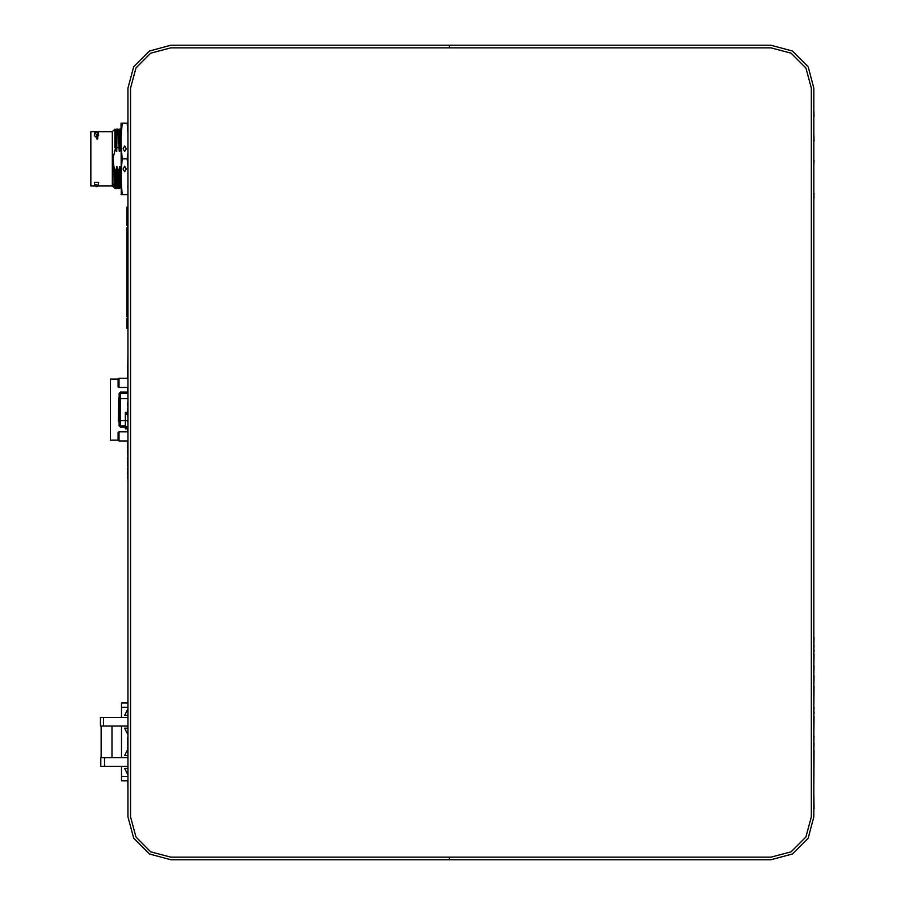 <?xml version="1.0" encoding="UTF-8"?>
<svg xmlns="http://www.w3.org/2000/svg" width="905" height="905" viewBox="0 0 905 905"><rect width="100%" height="100%" fill="white"/><g stroke="black" fill="none" stroke-linecap="round" stroke-linejoin="round"><path stroke-width="1.36" d="M813.844 155.151L813.844 160.151M127.741 299.453L126.881 299.453L126.881 314.895L127.956 314.895M127.956 318.605L126.881 318.605L127.956 318.571M127.956 774.872L124.63 768.436L127.956 768.436M127.526 733.989L124.63 728.14L127.526 728.14M127.526 749.736L124.63 755.585L127.526 755.585M127.956 708.853L124.63 715.278L127.956 715.278M104.539 766.297L100.772 766.297L100.772 757.723L104.539 757.723L104.539 766.297L127.956 766.297M103.521 726.002L100.5 726.002L100.5 717.427L103.521 717.427L103.521 726.002L127.526 726.002M121.247 194.541L121.1 123.159L127.096 123.159L127.673 128.951M97.683 139.065L97.729 132.99L97.729 136.27L98.588 135.365L98.43 132.56L95.161 132.141L95.161 133.284L97.661 135.422L97.683 139.065L94.301 135.377L94.414 133.001L95.161 133.284M97.729 185.559L97.729 186.487L98.43 185.14L95.161 184.711L96.1 186.645L97.729 186.487M97.729 185.966L112.311 185.966L112.311 131.734L90.873 131.734L90.873 185.966L95.308 185.966M114.992 147.753L114.992 129.053L115.569 147.753L112.842 158.85L113.872 166.463L114.121 187.527L115.184 188.636L114.992 169.948L114.007 166.984L114.992 185.932M127.956 412.307L125.376 412.307L127.956 412.307L125.376 412.307L127.956 412.307L125.376 412.307L125.376 420.587L127.288 420.587L127.65 421.866L127.277 420.587M119.075 421.391L119.075 425.769L120.444 427.126L120.444 420.621L125.376 420.587L125.376 428.812L127.956 428.812M118.962 378.245L118.159 378.709L118.159 386.978L118.962 387.442L118.962 378.245L127.956 378.245M118.159 432.273L118.159 440.554L118.962 441.018L118.962 431.809L118.159 432.273M119.075 425.712L119.075 395.632M119.075 420.678L120.444 420.621L120.444 392.125L119.075 393.483M127.956 780.766L121.519 780.766L121.519 766.297M121.519 717.427L121.519 702.959L127.956 702.959M813.844 242.868L813.844 619.687M127.956 788.527L127.865 780.766M119.075 398.63L127.526 398.63M770.981 857.182L791.128 851.775L805.88 837.034L811.276 816.887L811.276 88.113L805.88 67.966L791.128 53.225L770.981 47.818L170.819 47.818L150.671 53.225L135.92 67.966L130.524 88.113L130.524 816.887L135.92 837.034L150.671 851.775L170.819 857.182L449.468 857.182L449.468 859.75L770.981 859.75L792.418 854.003L808.108 838.313L813.844 816.887L813.844 88.113L808.108 66.687L792.418 50.997L770.981 45.25L170.819 45.25L149.393 50.997L133.702 66.687L127.956 88.113L127.956 816.887L133.702 838.313L149.393 854.003L170.819 859.75L449.468 859.75L449.468 857.182L770.981 857.182L791.128 851.775L805.88 837.034L811.276 816.887L811.276 88.113L805.88 67.966L791.128 53.225L770.981 47.818L170.819 47.818L150.671 53.225L135.92 67.966L130.524 88.113L130.524 816.887L135.92 837.034L150.671 851.775L170.819 857.182L770.981 857.182M116.519 166.463L117.141 187.527L118.204 188.636L117.65 169.948L116.949 166.463L115.931 169.948L116.507 188.647L117.152 187.527M116.044 130.184L116.688 151.237L116.994 134.166L116.711 129.053L115.636 130.173L116.688 151.237M118.951 169.948L119.528 188.647L120.184 187.516L119.539 166.463L118.951 169.948L117.65 169.948M449.468 45.25L449.468 47.818L449.468 45.25M813.844 219.485L813.844 212.143M813.844 210.492L813.844 209.202M813.844 207.369L813.844 201.498M814.059 193.421L813.844 196.679M813.844 200.028L814.059 196.679M813.844 192.878L813.844 179.473M813.844 179.292L813.844 172.685M813.844 171.95L813.844 165.536M813.844 164.801L814.059 160.151M813.844 148.839L813.844 142.232M814.059 141.123L813.844 132.684M813.844 130.852L813.844 127.175M813.844 124.245L813.844 117.639M814.059 116.168L813.844 109.743M813.844 108.645L813.844 102.039M813.844 631.509L813.844 637.55M814.059 637.55L813.844 645.344M814.059 645.344L813.844 649.948M814.059 649.948L813.844 654.111M814.059 654.111L813.844 665.661M814.059 665.661L813.844 675.865M814.059 675.865L813.844 686.284M814.059 686.284L813.844 707.631M814.059 707.631L813.844 711.715M814.059 711.715L813.844 716.5M814.059 716.5L813.844 735.991M814.059 735.991L813.844 743.277M814.059 743.277L813.844 750.426M814.059 750.426L813.844 786.999M813.844 813.561L813.844 808.708M814.059 808.708L813.844 792.565M127.956 396.458L127.956 402.08M127.526 402.985L127.956 407.895M127.526 408.653L127.956 410.859M127.526 410.859L127.526 412.307M127.956 148.556L127.956 154.144M127.956 155.502L127.956 160.581M127.956 164.902L127.956 167.278M127.956 725.324L127.956 731.591M127.956 732.779L127.956 737.858M127.526 737.858L127.956 738.627M127.526 738.627L127.956 741.184M127.526 741.184L127.956 747.858M127.526 747.858L127.956 753.446M127.956 754.623L127.956 759.035M127.526 428.812L127.956 430.599M127.526 430.599L127.956 431.187M127.526 431.187L127.526 431.809M127.526 441.018L127.956 442.002M127.526 442.002L127.956 445.034M127.526 445.034L127.956 445.509M127.526 445.509L127.956 449.016M127.526 449.016L127.956 457.478M127.526 457.478L127.956 461.641M127.526 461.641L127.956 462.217M127.526 462.217L127.956 468.36M127.526 468.36L127.956 471.833M127.526 471.833L127.956 475.023M127.526 477.014L127.956 479.412M127.526 475.023L127.956 476.132M127.526 387.442L127.956 390.474M127.956 354.409L127.526 378.245M127.956 344.058L127.956 353.765M127.956 339.907L127.956 343.481M127.526 390.474L127.956 391.118M127.956 306.772L127.956 303.752M127.741 303.752L127.956 299.86M127.741 299.86L127.956 297.553M127.741 297.553L127.956 295.471M127.741 295.471L127.956 289.702M127.741 289.702L127.956 284.589M127.741 284.589L127.956 279.385M127.741 279.385L127.956 268.706M127.741 268.706L127.956 266.67M127.741 266.67L127.956 264.271M127.741 264.271L127.956 254.531M127.741 254.531L127.956 250.889M127.741 250.889L127.956 247.314M127.741 247.314L127.956 229.022M127.956 215.741L127.741 227.879M127.741 414.773L127.956 417.578M127.956 417.895L127.956 422.612M127.956 423.133L127.956 426.176M127.956 207.087L126.881 207.087L126.881 212.177L127.956 212.177M126.881 211.238L127.956 211.238M126.881 209.632L127.956 209.632M126.881 209.383L127.956 209.383M126.881 208.139L127.956 208.139M127.956 212.935L126.881 212.935L126.881 216.521L127.741 216.521M126.881 214.734L127.956 214.734M127.741 217.03L126.881 217.03L126.881 220.368L127.741 220.368M126.881 219.61L127.741 219.61M126.881 218.591L127.741 218.591M127.741 220.956L126.881 220.956L126.881 224.712L127.741 224.712M126.881 222.947L127.741 222.947M126.881 221.114L127.741 221.114M127.741 225.458L126.881 225.458L127.741 226.126M127.956 227.879L126.881 227.879L126.881 233.388L127.741 233.388M126.881 232.721L127.741 232.721M126.881 230.017L127.741 230.017M126.881 229.304L127.741 229.304M126.881 233.388L126.881 237.981L127.741 237.981M126.881 237.823L127.741 237.823M126.881 236.296L127.741 236.296M126.881 234.474L127.741 234.474M126.881 234.395L127.741 234.395M126.881 237.981L126.881 243.83L127.741 243.83M126.881 242.653L127.741 242.653M126.881 241.477L127.741 241.477M126.881 240.391L127.741 240.391M126.881 239.237L127.741 239.237M126.881 238.66L127.741 238.66M126.881 243.83L126.881 248.174L127.741 248.174M126.881 246.409L127.741 246.409M126.881 244.588L127.741 244.588M126.881 248.174L126.881 249.757L127.741 249.757M126.881 249.09L127.741 249.09M126.881 249.757L126.881 255.018L127.741 255.018M126.881 254.859L127.741 254.859M126.881 251.092L127.741 251.092M126.881 255.018L126.881 256.613L127.741 256.613M126.881 255.945L127.741 255.945M126.881 256.613L126.881 260.697L127.741 260.697M126.881 259.95L127.741 259.95M126.881 259.712L127.741 259.712M126.881 259.011L127.741 259.011M126.881 258.276L127.741 258.276M126.881 257.608L127.741 257.608M126.881 260.697L126.881 265.052L127.741 265.052M126.881 263.276L127.741 263.276M126.881 261.455L127.741 261.455M127.741 265.403L126.881 265.403L126.881 272.145L127.741 272.145M126.881 271.466L127.741 271.466M126.881 270.425L127.741 270.425M126.881 269.271L127.741 269.271M126.881 268.344L127.741 268.344M126.881 267.326L127.741 267.326M126.881 267.088L127.741 267.088M126.881 266.081L127.741 266.081M126.881 272.145L126.881 276.229L127.741 276.229M126.881 276.07L127.741 276.07M126.881 274.543L127.741 274.543M126.881 272.722L127.741 272.722M126.881 272.643L127.741 272.643M126.881 276.229L126.881 280.018L127.741 280.018M126.881 279.328L127.741 279.328M126.881 278.276L127.741 278.276M126.881 277.235L127.741 277.235M126.881 276.545L127.741 276.545M126.881 280.018L126.881 283.921L127.741 283.921M126.881 282.156L127.741 282.156M126.881 280.324L127.741 280.324M126.881 283.921L126.881 290.426L127.741 290.426M126.881 286.84L127.741 286.84M126.881 290.426L127.741 290.844M126.881 290.844L126.881 295.697L127.741 295.697M126.881 295.528L127.741 295.528M126.881 294.759L127.741 294.759M126.881 293.265L127.741 293.265M126.881 291.783L127.741 291.783M126.881 291.014L127.741 291.014M126.881 295.697L126.881 298.446L127.741 298.446M126.881 298.017L127.741 298.017M126.881 296.444L127.741 296.444M126.881 303.537L127.741 303.537M126.881 301.908L127.741 301.908M126.881 300.2L127.741 300.2M126.881 300.121L127.741 300.121L126.881 300.121M126.881 304.204L127.741 304.204M126.881 307.632L127.956 307.632M126.881 307.383L127.956 307.383M126.881 304.793L127.741 304.793M126.881 304.295L127.741 304.295M126.881 308.3L127.956 308.3M126.881 311.727L127.956 311.727M126.881 311.207L127.956 311.207M126.881 310.019L127.956 310.019M126.881 314.895L126.881 316.908L127.956 316.908M126.881 316.467L127.956 316.467M126.881 318.605L126.881 323.164L127.956 323.164M126.881 321.117L127.956 321.117M126.881 318.662L127.956 318.662M126.881 323.164L127.956 323.255M126.881 323.255L126.881 328.266L127.956 328.266M126.881 327.587L127.956 327.587M126.881 324.838L127.956 324.838M126.881 324.171L127.956 324.171M126.881 238.547L127.741 238.547M126.881 243.954L127.741 243.954M126.881 248.932L127.741 248.932M126.881 248.298L127.741 248.298M126.881 250.346L127.741 250.346M126.881 280.154L127.741 280.154M126.881 285.166L127.741 285.166M126.881 284.498L127.741 284.498M126.881 298.446L127.741 298.786M126.881 298.537L127.741 298.537M126.881 300.03L127.741 300.03M126.881 299.532L127.741 299.532M126.881 314.148L127.956 314.148M126.881 313.481L127.956 313.481M126.881 312.44L127.956 312.44M126.881 308.085L127.956 308.085M126.881 316.908L127.956 317.304M126.881 323.662L127.956 323.662M127.526 757.723L104.539 757.723M127.956 717.427L103.521 717.427M127.696 164.902L127.096 158.85L122.164 158.85L121.1 143.963M95.161 132.141L94.414 133.001M97.729 132.99L98.43 132.56M95.161 184.711L94.414 184.711L95.161 185.83M94.414 184.711L94.505 182.776M94.301 182.335L98.588 182.335L98.43 185.14M114.075 187.403L113.872 183.772M116.949 166.463L117.56 187.516M119.075 130.184L119.709 151.237L120.229 143.556L119.732 129.053L118.668 130.173L119.709 151.237M113.928 166.463L114.539 187.516M116.711 129.053L118.023 129.076L119.29 151.237M121.1 187.256L120.67 169.948L119.539 166.463M119.969 166.463L120.173 187.527M127.956 123.159L127.096 123.159L127.956 123.159M127.956 132.809L127.096 123.159M127.096 158.85L127.571 154.314M127.956 168.5L127.877 167.278M127.775 187.55L127.956 184.892M127.956 194.541L122.164 194.541L121.1 179.643M121.1 194.541L122.164 194.541M121.417 123.159L122.164 123.159L121.1 138.058M124.63 151.52L123.023 148.737L124.63 145.943L126.236 148.737L124.63 151.52M124.63 171.758L123.023 168.975L124.63 166.192L126.236 168.975L124.63 171.758M121.1 173.749L122.164 158.85M115.931 169.948L114.992 169.948M115.569 147.753L116.259 151.237M118.589 147.753L117.277 147.753M121.1 147.753L120.297 147.753M116.507 188.647L115.184 188.636M118.747 397.951L118.306 421.526L119.075 421.526M125.376 413.427L127.956 413.427M125.376 420.542L127.288 420.542M125.376 427.703L127.956 427.703L125.376 427.703M118.962 387.442L127.956 387.442M127.956 431.809L118.962 431.809M127.956 441.018L118.962 441.018M127.956 392.125L120.444 392.125M119.075 401.424L119.075 400.191M118.159 440.124L110.376 440.124L110.376 379.037L118.159 379.037M121.519 757.723L121.519 726.002M126.881 209.926L127.956 209.926M126.881 253.095L127.741 253.095M126.881 270.674L127.741 270.674M126.881 270.018L127.741 270.018M126.881 266.873L127.741 266.873M126.881 278.502L127.741 278.502M126.881 278.039L127.741 278.039M126.881 293.718L127.741 293.718M126.881 292.79L127.741 292.79M126.881 256.85L127.741 256.85M126.881 312.689L127.956 312.689M126.881 312.021L127.956 312.021M126.881 314.725L127.956 314.725M96.926 135.354L96.926 139.031M94.505 133.046L94.505 135.841M118.51 143.556L119.155 144.133L120.229 143.556M125.376 426.628L127.956 426.628M125.376 427.782L127.956 427.782M125.376 428.404L127.956 428.404M125.376 412.725L127.956 412.725M125.376 413.347L127.956 413.347M125.376 414.501L127.956 414.501M119.075 393.551L120.444 392.204L127.956 392.204M119.075 424.637L120.444 425.984L125.376 425.984M119.075 394.614L120.444 393.268L127.956 393.268M120.444 427.047L125.376 427.047M121.519 776.479L127.956 776.479M127.956 707.246L121.519 707.246M111.937 726.002L111.937 757.723M101.111 726.002L101.111 757.723M112.311 131.734L114.992 129.053L115.648 130.184M112.311 185.966L114.132 187.527M121.1 188.398L120.591 187.516M118.668 130.184L118.023 129.076M121.044 129.053L119.732 129.053M119.528 188.647L118.216 188.647M125.376 427.126L120.444 427.126L119.075 425.769"/></g></svg>
